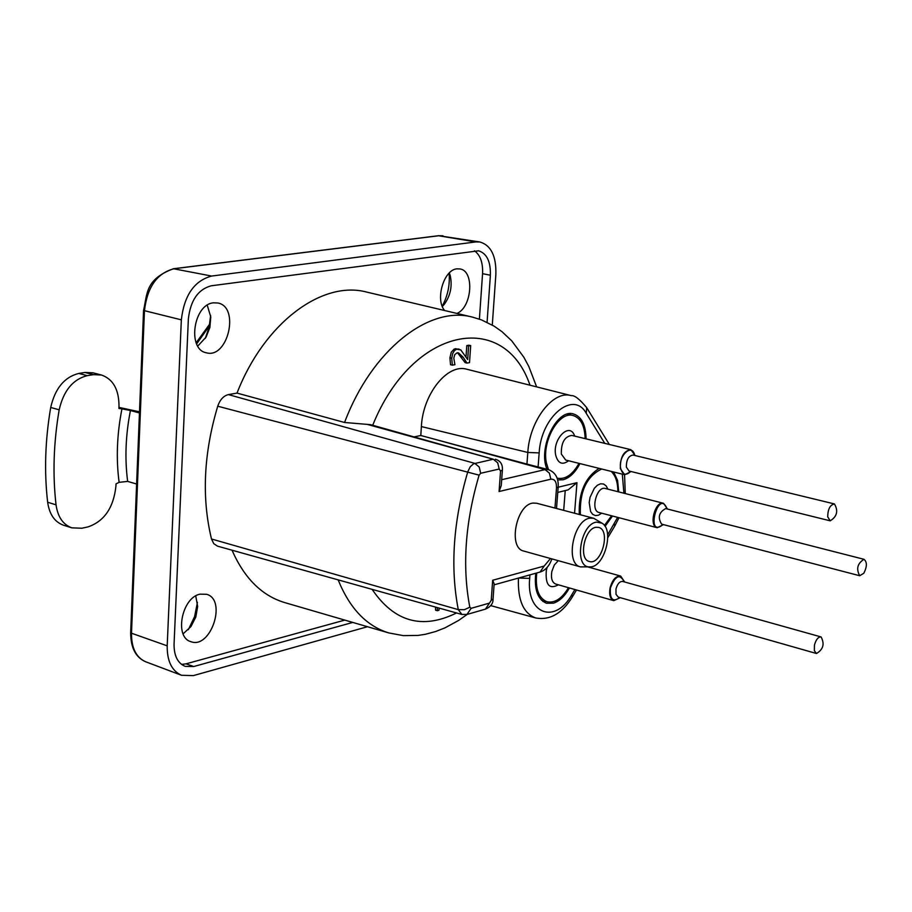 <?xml version="1.0" encoding="UTF-8"?>
<svg xmlns="http://www.w3.org/2000/svg" width="912" height="912" viewBox="0 0 912 912"><rect width="100%" height="100%" fill="white"/><g stroke="black" fill="none" stroke-linecap="round" stroke-linejoin="round"><path stroke-width="1.37" d="M604.405 525.437L611.587 515.782M617.834 491.671C617.846 482.3 615.6 475.528 611.086 471.356M601.703 469.019C586.61 476.315 579.496 491.568 580.363 514.767M667.516 509.044L663.514 503.299C655.124 500.494 648.478 526.064 657.176 527.717L663.48 524.628M863.812 573.249C867.141 566.614 867.198 561.963 863.995 559.307C857.428 563.445 856.003 568.917 859.72 575.734L863.812 573.249M585.116 438.626C584.729 425.733 580.727 418.027 573.101 415.519C558.896 410.902 541.534 441.659 546.448 463.057L548.5 469.657M557.551 478.241L557.551 478.241C565.486 479.587 572.633 474.628 578.995 463.364M635.128 455.533L630.853 449.673C623.694 450.836 620.183 457.163 620.342 468.665L624.629 474.73L631.172 471.527M827.72 516.842L830.216 520.832C837.056 516.557 838.459 510.925 834.446 503.948C830.068 504.838 827.834 509.135 827.72 516.842M536.746 572.975C535.116 588.582 538.536 598.181 547.018 601.76C554.735 603.334 561.895 598.648 568.495 587.704M624.652 581.993L620.673 576.065C615.896 575.768 612.362 579.736 610.071 587.966C608.977 594.806 610.208 599.036 613.765 600.643L620.263 597.679M814.45 645.092L814.359 650.666L816.468 653.505C823.262 649.481 824.801 643.963 821.096 636.941C818.201 636.827 815.989 639.551 814.45 645.092M181.568 664.415L186.002 663.845L344.804 620.103M479.404 319.132L482.562 273.668C483.041 262.747 480.35 255.121 474.479 250.8M211.493 538.992L458.28 609.638L461.882 614.46L217.455 546.128L213.761 543.666L211.493 538.992C201.552 497.701 203.638 453.446 217.729 406.205C220.009 399.661 223.577 395.785 228.422 394.6L237.017 393.095C264.161 323.008 322.039 280.041 366.681 292.079L472.416 317.102C428.902 305.246 371.606 350.265 344.565 422.484L237.017 393.095M338.147 579.872C349.718 608.429 366.601 626.111 388.808 632.928L284.487 602.524C261.755 595.57 244.268 578.128 232.036 550.21M444.668 310.536C434.956 299.706 443.779 269.678 456.901 268.846L459.967 268.937C474.65 270.784 472.12 307.253 456.958 313.443M200.036 594.157L206.648 594.305C227.27 599.8 210.672 649.583 190.825 641.638C174.078 637.328 181.773 597.497 200.036 594.157M213.476 302.83L217.911 303.001C240.118 306.911 227.875 359.248 206.294 352.773C186.994 349.501 193.435 304.277 213.476 302.83M367.513 626.715L193.321 675.61L181.499 675.279C171.798 670.89 167.033 661.075 167.192 645.833L181.34 319.838C184.201 295.294 194.302 280.702 211.652 276.051L475.768 241.931L479.929 241.999C491.044 245.305 496.356 256.124 495.866 274.432L492.286 325.048M487.076 322.289L490.382 275.23C490.747 261.573 486.826 253.433 478.583 250.8L211.208 285.798C198.132 289.343 190.517 300.356 188.374 318.824L174.067 643.997C173.941 655.717 177.646 663.172 185.182 666.376L193.743 666.524L352.773 622.429M442.343 306.466L444.247 304.38C450.471 295.693 452.466 286.117 450.243 275.663L449.32 272.95M449.103 273.167C450.061 284.852 447.769 295.864 442.229 306.181M183.107 633.84L190.939 626.59L195.806 617.036L197.665 606.48L195.738 595.935M197.448 602.33L194.598 616.592L188.328 629.725M197.756 346.058L206.066 337.144L209.897 327.408L210.775 316.977L207.252 305.212M210.638 315.449L209.122 327.191L205.291 338.398M571.003 415.028L569.282 413.729M579.952 463.604C575.21 472.576 569.567 477.979 563.023 479.792L557.665 479.929M546.995 469.235C537.772 448.123 556.73 408.576 573.34 413.911C581.582 416.579 585.823 424.889 586.074 438.854M542.902 601.43L544.92 601.145M569.419 587.966C564.824 596.14 559.489 601.213 553.424 603.197L546.448 603.254C537.67 599.469 534.101 589.471 535.754 573.26M579.268 514.482C578.504 492.788 585.116 477.421 599.116 468.38M613.639 471.994L617.606 480.533L618.746 491.91M612.511 516.021L605.044 526.372M367.137 424.354L493.301 459.215L370.523 424.65L344.565 422.484M557.768 492.4L568.153 489.858L576.977 482.665L558.167 487.225M414.424 436.825L420.797 435.503L421.378 426.565C422.849 393.95 447.644 363.17 466.898 369.257L571.277 395.637C553.253 389.88 529.587 420.398 527.809 452.455L526.942 464.083L435.035 439.322L545.045 469.6L501.68 479.723M420.797 435.503L435.035 439.322M550.483 558.509L544.179 566.056L492.674 580.26L491.226 600.29L489.516 603.083L471.162 608.315L469.817 607.221C462.076 566.489 465.177 522.462 479.108 475.152L480.681 473.271L499.183 469.042L500.551 471.094L499.081 491.522L550.837 479.188C554.713 478.88 556.605 481.798 556.514 487.931L558.19 486.905C558.657 478.082 555.408 472.325 548.443 469.634L526.942 464.083M580.522 566.888L523.727 551.053C507.756 547.975 516.272 504.313 533.121 503.071L536.723 503.253L593.723 518.29L590.167 518.141C573.477 519.521 564.733 563.89 580.522 566.888L590.155 566.865C604.337 567.481 614.54 529.895 602.011 523.192L596.665 522.12C580.021 523.693 573.545 568.666 590.155 566.865M492.674 580.26L494.144 583.817L493.05 598.967M499.081 491.522L501.258 485.56L502.387 470.045L500.551 471.094M452.341 365.153L454.917 364.686L453.811 358.131L454.769 354.597L457.129 352.83L458.462 352.853L463.148 357.185L466.99 363.09L469.509 362.634L470.683 345.602L468.859 345.203L466.796 345.557L468.62 345.956L467.685 359.533L460.754 349.877L456.616 349.216L454.404 350.664L452.74 353.4L451.736 358.222L452.341 365.153L450.517 364.732L449.912 357.812L451.269 352.203L454.187 349.045L459.044 349.079M466.99 363.09L465.166 362.68L457.528 352.773M470.683 345.602L468.62 345.956M466.032 356.797L466.796 345.557M437.293 607.586L437.35 610.709L438.968 610.253L439.117 608.099M437.35 610.709L435.571 610.174L435.526 607.096M139.502 411.802L118.959 407.402M136.618 484.021L127.657 481.411C124.682 458.668 125.605 435.035 130.439 410.525L121.946 408.838C116.941 434.249 115.995 458.747 119.119 482.334L127.657 481.411M119.119 482.334L116.029 483.862L115.949 486.05C113.59 507.676 104.276 521.299 87.997 526.908L81.863 528.23L71.843 527.843C63.053 524.651 57.787 516.979 56.042 504.838C52.543 474.274 53.591 442.594 59.177 409.807C63.555 390.689 72.914 379.301 87.256 375.653L93.457 374.661L101.471 375.014C113.122 379.13 118.959 389.527 119.005 406.216L118.913 408.439L121.946 408.838M139.456 412.954L130.439 410.525M101.471 375.014L92.99 372.814L84.976 372.461L78.763 373.441C64.421 377.066 55.062 388.421 50.707 407.47C45.144 440.177 44.129 471.766 47.652 502.25C49.408 514.368 54.686 522.029 63.487 525.221L71.843 527.843M596.049 527.296C584.375 528.322 578.276 559.398 589.312 561.484C601.43 565.714 611.143 529.94 598.568 527.398L596.049 527.296M602.011 523.192L593.723 518.29M607.882 489.14L606.104 485.857L603.584 484.01L600.575 483.793L597.383 485.252L594.362 488.228L590.041 497.359L589.198 502.558L590.588 511.507L592.663 514.322L595.411 515.588L598.511 515.2L601.658 513.182M663.514 503.299L605.272 488.479C596.744 485.651 590.212 510.811 599.036 512.498L657.176 527.717M667.117 508.953C658.498 486.848 644.818 539.676 663.081 524.525M665.6 508.554L665.68 508.577C658.886 512.35 657.541 517.537 661.633 524.149L661.565 524.126M574.674 436.107C569.954 421.196 552.045 439.117 555.716 455.259C558.053 463.513 562.351 465.348 568.586 460.765M630.853 449.673L571.813 435.412C564.574 436.506 561.085 442.719 561.325 454.039L565.702 460.047L624.629 474.73M634.718 455.43C632.29 442.628 618.017 455.669 620.673 468.38C622.577 474.947 625.94 475.973 630.762 471.424M633.042 455.031L633.088 455.042C628.528 455.772 626.293 459.808 626.384 467.138L629.041 471.014L830.216 520.832M547.109 567.469L546.322 570.467C545.228 584.866 549.252 589.642 558.395 584.809M558.281 560.686L554.314 565.007L551.828 571.505C550.768 578.242 552.045 582.415 555.659 584.033L613.765 600.643M624.253 581.879C619.932 573.477 615.315 575.506 610.39 587.989C609.672 599.344 612.841 602.536 619.864 597.565M622.634 581.411L622.725 581.457C619.693 581.263 617.435 583.794 615.976 589.038L616.022 594.35L618.279 597.109M167.192 645.833L131.499 633.213L144.438 310.935C147.14 287.246 156.978 273.19 173.953 268.744L438.934 235.729L479.929 241.999M181.34 319.838L143.56 310.468L130.667 632.518L131.499 633.213C131.396 647.942 136.105 657.461 145.624 661.747L181.499 675.279M211.652 276.051L173.44 268.732C145.168 279.403 147.391 293.641 143.56 310.468M475.768 241.931L438.433 235.718L443.015 235.809M482.562 273.668L490.382 275.23M186.002 663.845L193.743 666.524M196.627 343.915L209.418 325.846M518.449 578.06C517.617 600.039 523.363 613.331 535.686 617.96L490.553 605.568M372.712 425.254C412.418 326.621 504.176 309.385 530.009 385.206M456.547 612.967C422.393 629.827 394.258 621.961 372.142 589.38M565.235 490.576L563.684 510.367M574.56 513.239L576.977 482.665M421.378 426.565L527.809 452.455L539.163 452.911C540.919 416.636 573.614 389.823 586.245 413.318L604.77 443.369M574.925 589.54L571.835 594.692C555.248 624.617 526.076 614.278 529.678 578.402L529.94 574.868M617.641 517.366L607.631 534.899M622.315 474.149L623.899 493.221M538.114 466.784L539.163 452.911M529.678 578.402L518.586 578.026M571.835 594.692L572.36 596.915C562.111 613.537 549.89 620.548 535.686 617.96M614.289 523.784L614.745 526.087L607.768 537.738M571.277 395.637C574.537 395.17 579.679 399.182 586.712 407.675L586.245 413.318M556.514 487.931L554.952 508.064M548.443 469.634L545.045 469.6L549.4 473.134L550.837 479.188M499.183 469.042L497.713 462.829L493.301 459.215L473.59 463.786L470.227 466.75L467.845 471.607C453.275 521.083 450.083 567.082 458.28 609.638L464.333 609.706L469.817 607.221M228.422 394.6L474.776 463.364L479.199 467.012L480.681 473.271M217.729 406.205L479.108 475.152M471.162 608.315L466.933 614.46M489.516 603.083L485.423 609.148L467.069 614.426L461.882 614.46M491.226 600.29L493.05 599.013C493.232 603.482 490.702 606.856 485.423 609.148M544.179 566.056L540.007 572.075L494.076 584.843M463.148 357.185L461.324 356.774M457.254 349.068L455.43 348.658M451.736 358.222L449.912 357.812M87.256 375.653L78.763 373.441M84.976 372.461L93.457 374.661M56.042 504.838L47.652 502.25M50.707 407.47L59.177 409.807M661.633 524.149L859.72 575.734M665.68 508.577L863.995 559.307M567.241 414.139L573.101 415.519M633.088 455.042L834.446 503.948M541.42 600.13L547.018 601.76M587.978 566.968L620.673 576.065M618.325 597.121L816.468 653.505M622.725 581.457L821.096 636.941M145.624 661.747C135.637 657.392 130.644 647.657 130.667 632.518M438.433 235.718L173.44 268.732M388.808 632.928L403.298 635.63L418.084 635.425L425.459 634.262L435.605 631.537L444.965 627.866L458.554 620.468L467.275 614.357M536.632 386.882L528.8 366.464L523.819 357.196L511.746 340.849L502.01 331.706L494.213 326.2L481.479 319.884L472.416 317.102M196.148 342.764L209.783 323.977M590.349 566.865L589.95 567.515M576.498 589.996L572.36 596.915M614.745 526.087L619.009 517.72M625.267 493.563L624.56 474.719M586.712 407.675L609.341 444.475M495.33 459.249C500.437 460.765 502.786 464.356 502.387 470.045M540.007 572.075C545.33 570.445 549.298 566.056 551.908 558.908M558.19 486.905L556.514 508.474"/></g></svg>
